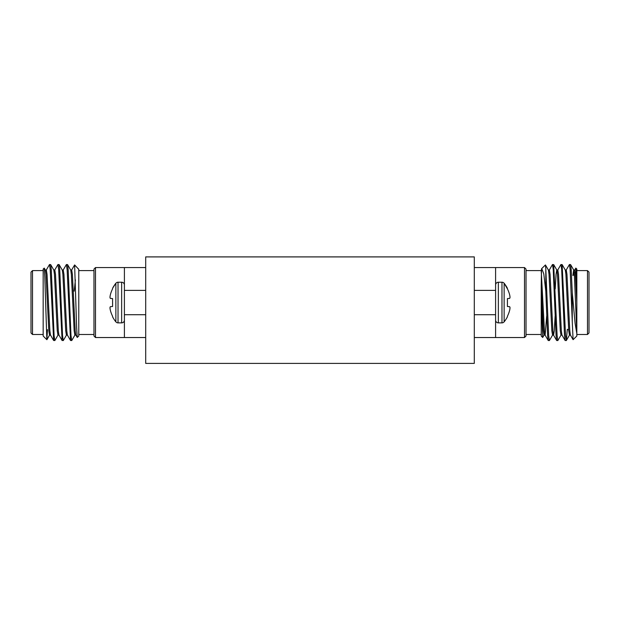 <?xml version="1.0" encoding="UTF-8"?>
<svg xmlns="http://www.w3.org/2000/svg" width="620" height="620" viewBox="0 0 620 620"><rect width="100%" height="100%" fill="white"/><g stroke="black" fill="none" stroke-linecap="round" stroke-linejoin="round"><path stroke-width="0.93" d="M552.637 334.994L549.359 340.574L548.661 335.482L545.794 268.933L545.794 291.168L543.787 273.908L541.74 268.569L541.229 270.599L526.024 270.599M549.359 340.574L548.22 340.496L547.6 335.482L545.794 291.168M576.832 314.844L576.832 336.017L573.089 339.675L572.268 321.888L572.268 292.749L571.198 269.607L570.578 264.593L569.431 264.515L566.161 270.095L565.735 272.382M572.268 321.888L570.136 269.607L569.431 264.515M567.323 329.243L566.355 340.496L565.564 335.482L562.131 264.593L560.891 264.593L557.706 270.095M566.269 340.574L565.122 340.496L564.502 335.482L561.689 269.607L560.984 264.515M561.092 334.994L557.814 340.574L557.109 335.482L553.675 264.593L552.443 264.593L549.258 270.095M557.814 340.574L556.667 340.496L556.055 335.482L553.234 269.607L552.529 264.515M587.481 334.49L587.481 270.599L589 272.118L589 332.971L587.481 334.49L576.832 334.49M572.268 292.749L575.096 323.384L576.832 333.63L574.368 274.365L573.663 270.002L572.88 275.466M575.833 268.08L576.832 269.08L576.832 289.431L575.825 268.08L574.608 270.095M542.702 337.481L541.229 336.017L541.229 297.274L542.702 337.481L544.182 334.994M524.497 267.553L526.024 269.08L526.024 336.017L524.497 337.536L524.497 267.553L495.597 267.553L495.597 337.536L474.3 337.536M509.718 295.12A30.489 28.063 -12.9 0 1 510.012 297.042A30.489 28.063 -12.9 0 0 509.718 295.12L509.648 294.795A30.729 30.613 -90 0 0 507.416 288.835L504.13 283.255A2.759 2.759 0 0 0 501.975 282.224L498.356 282.224A2.759 2.759 0 0 0 495.597 284.983L495.597 284.983M501.975 282.224L501.975 322.873A2.759 2.759 0 0 0 504.13 321.842L504.13 283.255A30.768 30.768 0 0 1 507.416 288.277M495.597 320.106L495.597 320.106A2.759 2.759 0 0 0 498.356 322.873L498.356 282.224M124.403 320.106A2.759 2.759 0 0 1 121.644 322.873L121.644 282.224A2.759 2.759 0 0 1 124.403 284.983M118.025 282.224L118.025 322.873A2.759 2.759 0 0 1 115.87 321.842L115.87 283.255A30.768 30.768 0 0 0 112.584 288.277L115.87 283.255A2.759 2.759 0 0 1 118.025 282.224L121.644 282.224M95.503 337.536L93.977 336.017L93.977 269.08L95.503 267.553L95.503 337.536L124.403 337.536L124.403 267.553L145.7 267.553M31 332.971L31 272.118L32.519 270.599L32.519 334.49L31 332.971M74.625 264.934L78.771 269.359L78.771 336.017L77.237 337.458L76.624 327.36L74.625 264.934L71.587 270.095M46.841 339.683L43.168 336.017L43.168 269.08L44.237 268.103L44.826 277.551L46.849 339.698L47.5 329.623M63.139 270.095L66.41 264.515L67.115 269.607L70.548 340.496L71.781 340.496L74.966 334.994M66.41 264.515L67.557 264.593L68.169 269.607L70.99 335.482L71.695 340.574M46.236 270.095L49.507 264.515L50.212 269.607L53.645 340.496L54.878 340.496L58.063 334.994M49.507 264.515L50.654 264.593L51.266 269.607L54.087 335.482L54.793 340.574M54.684 270.095L57.962 264.515L58.668 269.607L62.093 340.496L63.333 340.496L66.518 334.994M57.962 264.515L59.109 264.593L59.722 269.607L62.535 335.482L63.24 340.574M43.168 333.63L43.168 330.057M74.206 291.168L75.392 279.899M78.5 268.894L78.771 269.467M45.283 270.002L46.337 270.002L47.043 274.365L49.864 330.731L50.46 334.994L53.645 340.496M53.731 270.002L54.793 270.002L55.498 274.365L58.311 330.731L58.908 334.994L62.093 340.496M62.186 270.002L63.24 270.002L63.945 274.365L66.766 330.731L67.363 334.994L70.548 340.496M70.641 270.002L71.695 270.002L72.401 274.365L75.214 330.731L75.818 334.994L77.237 337.458M44.237 268.103L45.392 270.095L45.989 274.365L48.802 330.731L49.507 335.087L50.569 335.087M50.654 264.593L53.839 270.095L54.436 274.365L57.257 330.731L57.962 335.087L59.016 335.087M59.109 264.593L62.294 270.095L62.891 274.365L65.704 330.731L66.41 335.087L67.472 335.087M67.557 264.593L70.742 270.095L71.339 274.365L74.16 330.731L74.865 335.087L75.919 335.087M145.7 290.377L124.403 290.377M124.403 314.72L145.7 314.72M145.7 337.536L124.403 337.536M109.988 297.042L109.988 297.499L109.988 297.042A30.489 28.063 -167.1 0 1 110.283 295.12L110.283 295.12A30.489 28.063 -167.1 0 0 109.988 297.042M110.352 298.398L112.584 298.592L110.283 298.329L112.584 298.592L112.584 306.497L110.352 306.691M110.352 310.302L110.352 310.302A30.729 30.613 -90 0 0 112.584 316.262L112.584 316.82A30.768 30.768 0 0 0 115.87 321.842M109.988 308.047L109.988 307.59L109.988 308.047A30.489 28.063 -12.9 0 0 110.283 309.977M109.988 307.59A30.489 11.625 -5.4 0 1 110.283 306.76A30.489 11.625 -5.4 0 0 109.988 307.59M110.283 298.329A30.489 11.625 -174.6 0 1 109.988 297.499M110.352 294.795A30.729 30.613 -90 0 1 112.584 288.835L112.584 288.277M474.3 272.118L474.3 363.397L145.7 363.397L145.7 256.905L474.3 256.905L474.3 272.118M188.302 256.905L431.698 256.905M510.012 297.499L510.012 297.042L510.012 297.499A30.489 11.625 -5.4 0 1 509.718 298.329L507.416 298.592L509.648 298.398L507.416 298.592L507.416 306.497L509.718 306.76A30.489 11.625 -174.6 0 1 510.012 307.59L510.012 308.047L510.012 307.59A30.489 11.625 -174.6 0 0 509.718 306.76M504.13 321.842A30.768 30.768 0 0 0 507.416 316.82L507.416 316.262A30.729 30.613 -90 0 0 509.648 310.302L509.718 309.977A30.489 28.063 -167.1 0 0 510.012 308.047M509.648 306.691L507.416 306.497M474.3 267.553L495.597 267.553M495.597 290.377L474.3 290.377M474.3 314.72L495.597 314.72M576.832 325.345L576.832 302.545L575.422 274.365L574.717 270.002L573.663 270.002M574.19 272.382L573.934 275.466M573.089 339.675L570.385 334.994L569.788 330.731L566.967 274.365L566.269 270.002L565.207 270.002M565.122 340.496L561.937 334.994L561.332 330.731L558.519 274.365L557.814 270.002L556.76 270.002L556.055 274.365L555.218 288.951M555.125 316.138L554.296 330.731L553.59 335.087L552.529 335.087L551.831 330.731L549.01 274.365L548.413 270.095L545.437 264.949L545.794 268.933M556.667 340.496L553.482 334.994L552.885 330.731L550.064 274.365L549.359 270.002L548.305 270.002M546.677 316.138L545.135 335.087L544.081 335.087L543.376 330.731L541.229 285.657L541.5 268.894M548.22 340.496L545.034 334.994L544.43 330.731L541.229 270.863M576.832 302.545L576.832 289.431M541.74 268.569L545.437 264.949M541.229 297.274L541.229 285.657M570.493 335.087L569.431 335.087L568.734 330.731L565.913 274.365L565.316 270.095L562.131 264.593M562.038 335.087L560.984 335.087L560.279 330.731L557.465 274.365L556.861 270.095L553.675 264.593M495.597 295.446L495.597 298.243M495.597 303.273L495.597 307.838M495.597 303.552L495.597 298.546M541.229 334.49L526.024 334.49M524.497 337.536L495.597 337.536M118.025 322.873L121.644 322.873M78.771 334.49L93.977 334.49M43.168 334.49L32.519 334.49M43.168 270.599L32.519 270.599M78.771 270.599L93.977 270.599M49.615 334.994L46.911 339.675M95.503 267.553L124.403 267.553M501.975 322.873L498.356 322.873M570.578 264.593L573.764 270.095M566.355 340.496L569.54 334.994M567.703 329.623L568.649 329.623M576.832 270.599L587.481 270.599"/></g></svg>
